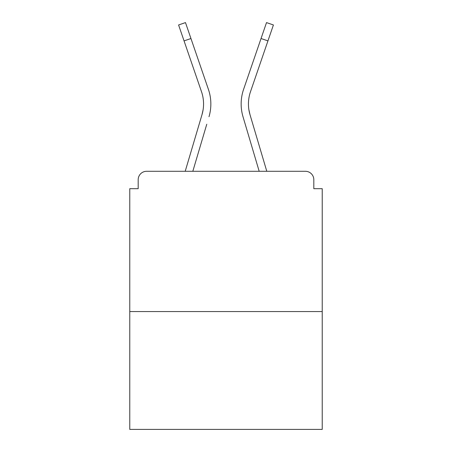 <?xml version="1.0" encoding="UTF-8"?>
<svg xmlns="http://www.w3.org/2000/svg" width="452" height="452" viewBox="0 0 452 452"><rect width="100%" height="100%" fill="white"/><g stroke="black" fill="none" stroke-linecap="round" stroke-linejoin="round"><path stroke-width="0.68" d="M313.812 188.687L313.812 179.71L313.812 188.687L322.231 188.687L322.231 429.4L129.769 429.4L129.769 188.687L138.188 188.687L138.188 179.71L138.188 188.687M322.231 311.569L129.769 311.569M313.812 179.71A8.418 8.418 0 0 0 305.394 171.291L146.606 171.291A8.418 8.418 0 0 0 138.188 179.71M305.394 171.291L266.793 171.291L249.996 114.65L248.888 109.712L249.996 114.65A37.595 37.595 0 0 1 250.481 91.75A37.595 37.595 0 0 0 248.442 103.96A37.595 37.595 0 0 1 250.481 91.75A37.595 37.595 0 0 0 248.442 103.96A37.595 37.595 0 0 1 250.481 91.75A37.595 37.595 0 0 0 248.442 103.96A37.595 37.595 0 0 1 250.481 91.75A37.595 37.595 0 0 0 248.442 103.96A37.595 37.595 0 0 1 250.481 91.75A37.595 37.595 0 0 0 248.442 103.96A37.595 37.595 0 0 1 250.481 91.75A37.595 37.595 0 0 0 248.442 103.96A37.595 37.595 0 0 1 250.481 91.75A37.595 37.595 0 0 0 248.442 103.96A37.595 37.595 0 0 1 250.481 91.75A37.595 37.595 0 0 0 248.442 103.96A37.595 37.595 0 0 1 250.481 91.75A37.595 37.595 0 0 0 248.442 103.96A37.595 37.595 0 0 1 250.481 91.75A37.595 37.595 0 0 0 248.442 103.96A37.595 37.595 0 0 1 250.481 91.75A37.595 37.595 0 0 0 248.442 103.96A37.595 37.595 0 0 1 250.481 91.75A37.595 37.595 0 0 0 248.442 103.96A37.595 37.595 0 0 1 250.481 91.75A37.595 37.595 0 0 0 248.442 103.96A37.595 37.595 0 0 1 250.481 91.75A37.595 37.595 0 0 0 248.442 103.96A37.595 37.595 0 0 1 250.481 91.75A37.595 37.595 0 0 0 248.442 103.96A37.595 37.595 0 0 1 250.481 91.75A37.595 37.595 0 0 0 248.442 103.96A37.595 37.595 0 0 1 250.481 91.75A37.595 37.595 0 0 0 248.442 103.96A37.595 37.595 0 0 1 250.481 91.75A37.595 37.595 0 0 0 248.442 103.96A37.595 37.595 0 0 1 250.481 91.75A37.595 37.595 0 0 0 248.442 103.96A37.595 37.595 0 0 1 250.481 91.75A37.595 37.595 0 0 0 248.442 103.96A37.595 37.595 0 0 1 250.481 91.75A37.595 37.595 0 0 0 248.442 103.96A37.595 37.595 0 0 1 250.481 91.75A37.595 37.595 0 0 0 248.442 103.96A37.595 37.595 0 0 1 250.481 91.75A37.595 37.595 0 0 0 248.442 103.96A37.595 37.595 0 0 1 250.481 91.75A37.595 37.595 0 0 0 248.442 103.96A37.595 37.595 0 0 1 250.481 91.75L267.946 40.889L261.047 38.522L266.516 22.6L273.415 24.967L267.946 40.889M184.054 40.889L178.585 24.967L185.484 22.6L190.953 38.522L184.054 40.889L201.519 91.75A37.595 37.595 0 0 1 202.004 114.65L203.112 109.712L202.004 114.65L203.112 109.712L202.004 114.65L203.112 109.712L202.004 114.65L203.112 109.712L202.004 114.65L203.112 109.712L202.004 114.65L203.112 109.712L202.004 114.65L203.112 109.712L202.004 114.65L203.112 109.712L202.004 114.65L203.112 109.712L202.004 114.65L203.112 109.712L202.004 114.65L203.112 109.712L202.004 114.65L203.112 109.712L202.004 114.65L203.112 109.712L202.004 114.65L203.112 109.712L202.004 114.65L203.112 109.712L202.004 114.65L203.112 109.712L202.004 114.65L203.112 109.712L202.004 114.65L203.112 109.712L202.004 114.65L203.112 109.712L202.004 114.65L203.112 109.712L202.004 114.65L203.112 109.712L202.004 114.65L203.112 109.712L202.004 114.65L203.112 109.712L202.004 114.65L203.112 109.712L202.004 114.65L203.112 109.712L202.004 114.65L185.207 171.291L199.773 122.181L185.207 171.291L199.773 122.181L185.207 171.291L199.773 122.181L185.207 171.291L199.773 122.181L185.207 171.291L199.773 122.181L185.207 171.291L199.773 122.181L185.207 171.291L199.773 122.181L185.207 171.291L199.773 122.181L185.207 171.291L199.773 122.181L185.207 171.291L199.773 122.181L185.207 171.291L199.773 122.181L185.207 171.291L199.773 122.181L185.207 171.291L146.606 171.291M192.818 171.291L206.767 124.255M245.233 124.255L243.001 116.723A44.889 44.889 0 0 1 243.583 89.383L261.047 38.522M201.519 91.75A37.595 37.595 0 0 1 203.558 103.96A37.595 37.595 0 0 0 201.519 91.75A37.595 37.595 0 0 1 203.558 103.96A37.595 37.595 0 0 0 201.519 91.75A37.595 37.595 0 0 1 203.558 103.96A37.595 37.595 0 0 0 201.519 91.75A37.595 37.595 0 0 1 203.558 103.96A37.595 37.595 0 0 0 201.519 91.75A37.595 37.595 0 0 1 203.558 103.96A37.595 37.595 0 0 0 201.519 91.75A37.595 37.595 0 0 1 203.558 103.96A37.595 37.595 0 0 0 201.519 91.75A37.595 37.595 0 0 1 203.558 103.96A37.595 37.595 0 0 0 201.519 91.75A37.595 37.595 0 0 1 203.558 103.96A37.595 37.595 0 0 0 201.519 91.75A37.595 37.595 0 0 1 203.558 103.96A37.595 37.595 0 0 0 201.519 91.75A37.595 37.595 0 0 1 203.558 103.96M208.999 116.723A44.889 44.889 0 0 0 208.417 89.383L190.953 38.522M208.417 89.383L200.609 66.647M259.182 171.291L243.001 116.723M243.583 89.383L251.391 66.647"/></g></svg>
